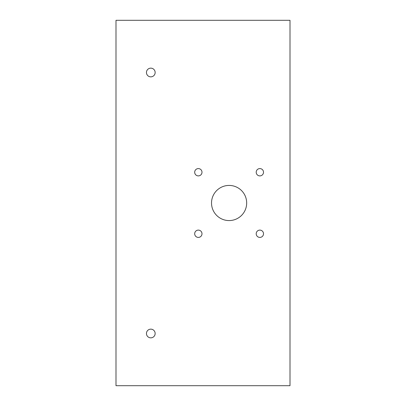 <?xml version="1.0" encoding="UTF-8"?>
<svg xmlns="http://www.w3.org/2000/svg" width="406" height="406" viewBox="0 0 406 406"><rect width="100%" height="100%" fill="white"/><g stroke="black" fill="none" stroke-linecap="round" stroke-linejoin="round"><path stroke-width="0.61" d="M290.001 20.3L290.001 385.7L115.999 385.7L115.999 20.3L290.001 20.3M229.101 220.575A17.575 17.575 0 0 0 244.321 194.215A17.575 17.575 0 0 0 213.881 194.215A17.575 17.575 0 0 0 229.101 220.575M150.799 337.848A4.349 4.349 0 0 0 154.569 331.326A4.349 4.349 0 0 0 147.033 331.326A4.349 4.349 0 0 0 150.799 337.848M150.799 76.851A4.349 4.349 0 0 0 154.569 70.324A4.349 4.349 0 0 0 147.033 70.324A4.349 4.349 0 0 0 150.799 76.851M198.341 237.414A3.654 3.654 0 0 0 201.503 231.933A3.654 3.654 0 0 0 195.174 231.933A3.654 3.654 0 0 0 198.341 237.414M198.341 175.894A3.654 3.654 0 0 0 201.503 170.413A3.654 3.654 0 0 0 195.174 170.413A3.654 3.654 0 0 0 198.341 175.894M259.86 237.414A3.654 3.654 0 0 0 263.022 231.933A3.654 3.654 0 0 0 256.693 231.933A3.654 3.654 0 0 0 259.86 237.414M259.86 175.894A3.654 3.654 0 0 0 263.022 170.413A3.654 3.654 0 0 0 256.693 170.413A3.654 3.654 0 0 0 259.86 175.894"/></g></svg>
